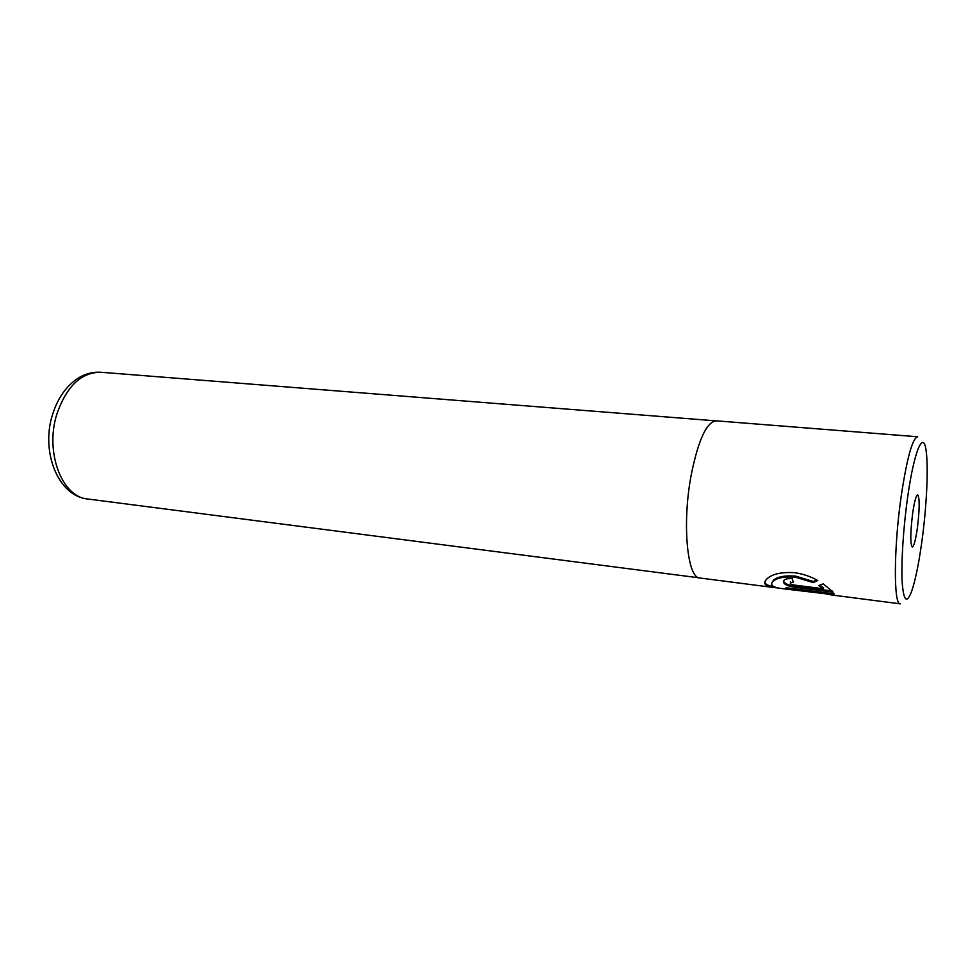 <?xml version="1.0" encoding="UTF-8"?>
<svg xmlns="http://www.w3.org/2000/svg" width="976" height="976" viewBox="0 0 976 976"><rect width="100%" height="100%" fill="white"/><g stroke="black" fill="none" stroke-linecap="round" stroke-linejoin="round"><path stroke-width="1.46" d="M771.687 583.123L773.59 580.025C777.774 576.645 785.107 575.34 795.599 576.108L813.386 581.513L813.228 582.574L795.428 577.194C784.924 576.413 777.591 577.694 773.419 581.037C769.332 584.905 772.431 587.454 782.715 588.687L826.391 593.872L787.29 588.833L786.058 587.686L834.163 593.872L832.174 595.018L826.074 593.945M826.477 593.286L833.87 593.835M778.506 588.016L774.236 587.589C764.794 586.356 762.415 583.392 767.099 578.719C772.345 573.925 781.556 571.924 794.72 572.692C803.114 573.937 810.775 576.535 817.717 580.488L813.228 582.574M764.818 581.757C764.977 584.087 767.734 585.637 773.077 586.405M921.844 541.717C926.529 507.874 928.53 468.797 926.248 451.827C923.747 428.671 914.122 450.058 907.534 497.992C903.288 528.199 901.116 562.81 902.166 582.099C903.605 601.326 906.814 604.242 911.804 590.858C915.476 579.878 918.831 563.506 921.844 541.717M831.113 594.921L900.275 603.839C893.528 605.315 893.662 547.841 901.251 495.82C907.009 457.89 912.475 438.2 917.647 436.76L716.274 420.839C706.612 421.839 698.218 440.054 691.106 475.458C681.931 523.99 687.299 578.524 699.938 578.012L774.236 587.589M912.621 513.547C910.315 532.859 910.205 544.022 912.267 547.036C913.926 546.365 915.634 540.045 917.379 528.077C919.66 509.045 919.758 497.955 917.696 494.808C916.074 495.381 914.39 501.627 912.621 513.547M795.184 587.308C785.985 585.868 782.276 583.514 784.021 580.244C785.631 578.866 788.401 578.365 792.341 578.731L793.207 582.196L790.45 582.587C789.865 583.648 791.097 584.465 794.147 585.039L823.415 588.772L818.754 585.576L823.219 583.819L833.199 592.176L795.184 587.308L795.342 586.308L832.186 591.005M787.437 587.869L787.29 588.833M826.538 592.883L826.391 593.872M813.386 581.513L816.753 579.964M819.901 585.149L823.561 587.747L823.415 588.772M783.423 581.013C784.57 583.611 788.535 585.38 795.342 586.308M87.755 499.004C57.95 496.174 40.48 451.327 52.619 414.312C57.974 397.525 66.807 385.276 79.08 377.578C86.132 373.515 93.403 371.746 100.931 372.259C81.362 372.173 66.673 386.093 56.889 414.007C44.615 452.181 62.049 497.296 87.755 499.004L699.17 577.841M832.333 594.006L832.174 595.018M773.59 580.025L773.419 581.037M100.931 372.259L715.481 420.839M790.609 581.562L790.438 582.587"/></g></svg>
